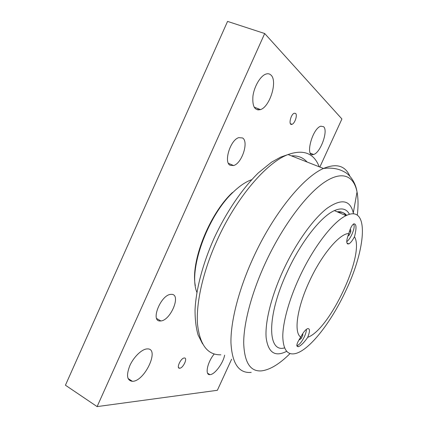 <?xml version="1.0" encoding="UTF-8"?>
<svg xmlns="http://www.w3.org/2000/svg" width="428" height="428" viewBox="0 0 428 428"><rect width="100%" height="100%" fill="white"/><g stroke="black" fill="none" stroke-linecap="round" stroke-linejoin="round"><path stroke-width="0.64" d="M302.639 333.754L302.858 335.065L301.387 338.227L299.637 339.784L299.482 338.933M301.387 338.227L300.328 337.665M302.858 335.065L302.077 334.653M306.368 329.357C306.427 331.224 305.758 333.68 304.372 336.729C302.05 341.453 299.766 344.358 297.514 345.444L296.834 345.535M349.441 214.31C346.589 208.736 341.571 207.505 334.391 210.608C321.155 216.295 300.868 241.943 287.161 272.037C266.371 316.458 267.473 352.982 284.529 347.894M346.648 215.364C344.642 212.844 341.87 211.828 338.334 212.309M307.17 338.104C303.917 342.716 301.012 345.567 298.455 346.669C295.764 346.728 296.529 343.524 300.756 337.061C303.158 332.47 305.437 329.662 307.582 328.634C310.033 328.346 310.075 331.235 307.711 337.307L307.17 338.104M354.737 235.775L354.459 236.727C352.506 240.525 350.639 242.906 348.857 243.88C346.075 244.324 346.065 240.873 348.815 233.533C350.168 228.499 351.784 225.289 353.656 223.903C356.353 223.486 356.717 227.445 354.737 235.775M307.711 337.307C329.79 329.811 365.341 253.734 354.459 236.727M348.815 233.533C339.762 233.356 321.567 254.697 309.396 281.389C296.914 308.01 293.645 332.904 300.756 337.061M345.835 290.682C331.882 320.872 310.905 348.585 296.604 353.234C287.787 355.968 283.181 350.323 282.78 336.296C282.892 322.236 288.948 300.055 299.156 277.911C313.018 247.577 333.15 221.565 346.049 215.648C369.637 203.996 366.036 248.802 345.835 290.682M337.152 211.801C341.057 211.288 344.026 212.566 346.065 215.637M347.755 243.382L347.638 243.992M353.464 213.829L353.277 212.914C350.216 199.919 341.517 198.351 327.179 208.217C313.269 218.794 295.695 243.248 283.101 270.63C271.133 296.663 264.852 322.642 266.152 337.772C268.206 352.699 275.033 357.225 286.632 351.351M196.885 292.356C187.929 271.159 207.195 216.247 233.083 192.252C239.653 185.902 245.849 181.718 251.675 179.701M195.323 285.647C190.385 262.193 209.121 214.284 232.318 192.637L233.083 192.252M231.634 359.199L217.36 390.299L97.103 406.6L264.697 33.528L341.919 118.979L319.866 167.011M184.345 357.985C188.042 357.631 183.179 368.278 179.669 368.24C175.929 368.701 180.766 357.969 184.291 357.99L184.345 357.985M295.598 113.436C297.679 115.02 294.828 123.58 291.987 124.318C288.194 125.912 290.564 114.319 294.293 113.227L295.598 113.436M270.956 75.055C277.868 80.972 269.908 106.765 260.502 109.595C254.735 110.868 252.215 106.401 252.932 96.182C254.13 86.772 260.064 76.435 265.472 74.253C267.65 73.375 269.48 73.643 270.956 75.055M323.616 126.72C328.517 130.733 320.363 153.037 313.574 154.471C304.693 158.007 312.065 128.507 320.834 126.201L323.616 126.72M147.355 348.911C160.12 348.21 144.766 381.476 132.423 381.316C126.998 380.61 126.11 375.426 129.775 365.753C133.6 357.08 141.631 349.285 146.874 348.932L147.355 348.911M224.625 355.144C223.181 363.244 214.621 374.735 209.966 374.644C204.67 375.367 207.275 362.286 214.251 353.967M171.976 294.357C181.199 295.031 170.59 320.326 160.885 320.947L159.96 320.979C150.378 321.225 160.639 295.261 170.542 294.389L171.976 294.357M242.564 137.966C249.053 141.689 241.857 163.528 233.597 165.54L230.216 165.315C223.443 162.469 230.264 139.951 238.738 137.645L242.564 137.966M264.697 33.528L227.557 21.4L65.431 385.211L97.103 406.6M258.009 108.637L258.036 109.985M353.571 223.956C354.737 225.658 354.17 229.167 351.87 234.485C350.184 238.005 348.472 240.408 346.728 241.692M349.724 230.457L350.719 229.74L350.789 231.832L349.296 235.052L347.82 236.133M350.789 231.832L349.462 231.243M349.296 235.052L348.36 234.64M306.919 161.843C303.04 157.531 297.909 155.53 291.522 155.851M290.045 353.571C279.527 364.041 270.025 369.803 261.551 370.873C250.289 371.809 244.34 362.463 243.693 342.839C243.73 323.156 251.477 293.389 265.023 263.776C281.645 227.471 305.292 195.553 323.557 182.842C341.886 170.119 353.822 175.523 357.032 191.969C358.263 198.464 358.359 206.189 357.316 215.14M349.847 176.154C345.225 165.657 336.435 163.1 323.477 168.471C303.222 177.074 272.92 214.193 252.943 258.437C238.519 290.056 230.564 321.867 230.954 342.785C232.104 363.613 238.856 373.489 251.199 372.403M220.832 354.807C207.543 355.138 199.758 344.818 197.479 323.852C196.019 302.858 202.995 271.502 216.921 240.702C236.069 197.88 266.585 162.469 288.081 154.535C303.607 149.137 313.981 153.208 319.202 166.743M296.855 345.808L298.455 346.669M346.894 242.992L348.857 243.88M346.049 215.648L334.391 210.608M353.277 212.914L357.032 191.969C355.417 181.178 348.777 173.832 344.101 171.772C338.388 168.595 331.507 167.492 323.477 168.471L288.081 154.535L280.656 157.124L271.534 162.185L258.384 172.842C241.472 189.518 226.187 212.465 214.193 238.022C202.744 263.621 196.008 289.43 195.04 309.792C195.013 319.497 196.035 327.901 198.105 335.006L202.519 343.77M228.424 163.314L233.597 165.54M156.675 318.523L160.885 320.947M209.966 374.644L207.596 373.232M132.423 381.316L128.047 378.529M313.574 154.471L310.343 153.181M260.502 109.595L254.146 107.166M291.987 124.318L290.398 123.703M179.669 368.24L178.524 367.55"/></g></svg>
